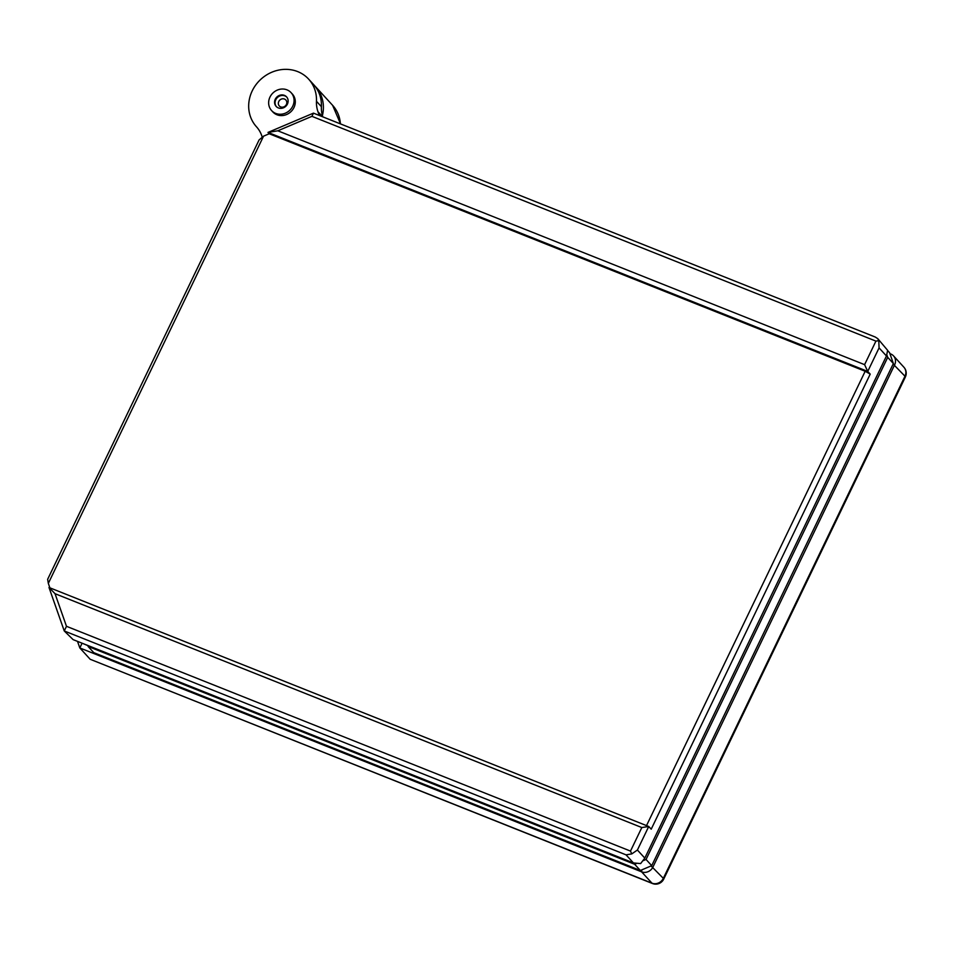 <?xml version="1.0" encoding="UTF-8"?>
<svg xmlns="http://www.w3.org/2000/svg" width="953" height="953" viewBox="0 0 953 953"><rect width="100%" height="100%" fill="white"/><g stroke="black" fill="none" stroke-linecap="round" stroke-linejoin="round"><path stroke-width="1.43" d="M293.738 103.341A13.247 12.055 137.5 0 1 284.28 113.586A13.247 12.055 137.5 0 1 271.581 110.572A13.247 12.055 137.5 0 1 268.972 99.922A13.247 12.055 137.5 0 1 278.419 89.677A13.247 12.055 137.5 0 1 291.118 92.691A13.247 12.055 137.5 0 1 293.738 103.341M291.118 92.691L292.357 94.037A13.247 12.055 137.5 0 1 294.965 104.699A13.247 12.055 137.5 0 1 285.519 114.932A13.247 12.055 137.5 0 1 272.808 111.918L271.581 110.572M276.394 106.665A7.064 6.433 137.5 0 1 275.238 101.256A7.064 6.433 137.5 0 1 280.099 95.86A7.064 6.433 137.5 0 1 286.805 97.135M286.71 103.555A4.42 4.015 -42.5 0 0 283.553 98.814A4.42 4.015 -42.5 0 0 278.455 102.412A4.42 4.015 -42.5 0 0 286.71 103.555M274.75 100.72A7.064 6.433 137.5 0 1 279.789 95.264A7.064 6.433 137.5 0 1 286.567 96.861A7.064 6.433 137.5 0 1 287.961 102.543A7.064 6.433 137.5 0 1 282.91 108.011A7.064 6.433 137.5 0 1 276.144 106.402A7.064 6.433 137.5 0 1 274.75 100.72M262.289 137.244L261.718 135.612A30.913 28.137 -42.5 0 0 256.452 126.749A35.321 32.152 137.5 0 1 250.436 116.611A35.321 32.152 137.5 0 1 266.054 75.275A35.321 32.152 137.5 0 1 308.641 79.135L313.573 84.519A35.321 32.152 137.5 0 1 319.672 94.74A35.321 32.152 137.5 0 1 321.399 106.688A30.913 28.137 -42.5 0 0 322.817 116.862M308.641 79.135A35.321 32.152 137.5 0 1 314.74 89.344A35.321 32.152 137.5 0 1 316.467 101.292A30.913 28.137 -42.5 0 0 317.98 111.751L319.279 115.456M314.538 85.627A35.321 32.152 137.5 0 1 315.55 86.687A35.321 32.152 137.5 0 1 322.519 115.099A35.321 32.152 137.5 0 1 322.412 115.539M644.812 858.117L886.469 355.981L879.071 347.893L867.742 371.432L870.208 374.124L651.209 829.181L648.731 826.489L641.822 827.549L55.036 593.695L48.996 587.477L648.731 826.489L637.402 850.028L644.812 858.117L640.642 863.573L633.447 862.941L626.038 854.841L631.791 853.9L637.402 850.028M263.552 136.172L48.329 583.379L47.65 579.293L259.097 139.936L263.552 136.172L269.234 133.765L267.996 132.419L313.466 113.133L875.247 337.028L877.784 338.672L878.785 340.674L875.926 341.114L311.917 116.337L277.823 130.799L864.597 364.654L875.926 341.114M646.515 825.608L865.181 371.265L269.234 133.765M864.597 364.654L867.742 371.432L267.996 132.419L277.823 130.799M865.181 371.265L870.208 374.124M313.466 113.133L311.917 116.337M879.071 347.893L878.785 340.674M877.784 338.672L887.636 350.347L886.469 355.981M889.911 353.658L890.805 354.016A8.827 8.041 137.5 0 1 893.545 355.898A8.827 8.041 137.5 0 1 894.617 364.88L652.96 867.016A8.827 8.041 137.5 0 1 641.595 871.84L79.814 647.945L90.178 659.273L652.46 883.514A8.827 8.827 0 0 0 663.693 879.142A8.827 1.477 -154.3 0 0 663.324 878.344L904.981 376.209L893.14 364.046M81.982 643.156L88.379 645.836M82.041 643.299L79.814 647.945L77.503 641.369M626.038 854.841L64.256 630.957L73.107 639.618L633.447 862.941M55.036 593.695L66.484 626.312L630.493 851.089L631.791 853.9M630.493 851.089L641.822 827.549M66.484 626.312L64.256 630.957L48.996 587.477M49.878 587.822L48.329 583.379M643.335 860.619L646.051 859.463L651.721 865.669L640.356 870.482L634.674 864.288L636.211 863.632M887.672 350.597L889.566 352.67L893.378 363.534L887.708 357.339L886.898 355.028M640.356 870.482L93.763 652.65L88.081 646.444L88.426 645.729M634.674 864.288L88.081 646.444M893.378 363.534L651.721 865.669M887.708 357.339L646.051 859.463M321.399 106.688L316.467 101.292M651.078 865.943L663.324 878.344A8.827 8.041 -42.5 0 1 651.959 883.157L641.595 871.84L641.834 869.863M90.178 659.273L651.959 883.157A8.827 3.347 111.7 0 0 652.46 883.514M903.909 367.227A8.827 8.041 137.5 0 1 904.981 376.209A8.827 1.477 -154.3 0 1 905.35 377.019A8.827 8.827 0 0 0 903.909 367.227L893.545 355.898M890.805 354.016L890.209 354.504M340.4 123.866A35.321 32.152 -42.5 0 0 332.609 105.318L315.55 86.687M322.567 116.766L317.98 111.751M663.693 879.142L905.35 377.019M340.555 123.926L332.609 105.318"/></g></svg>
